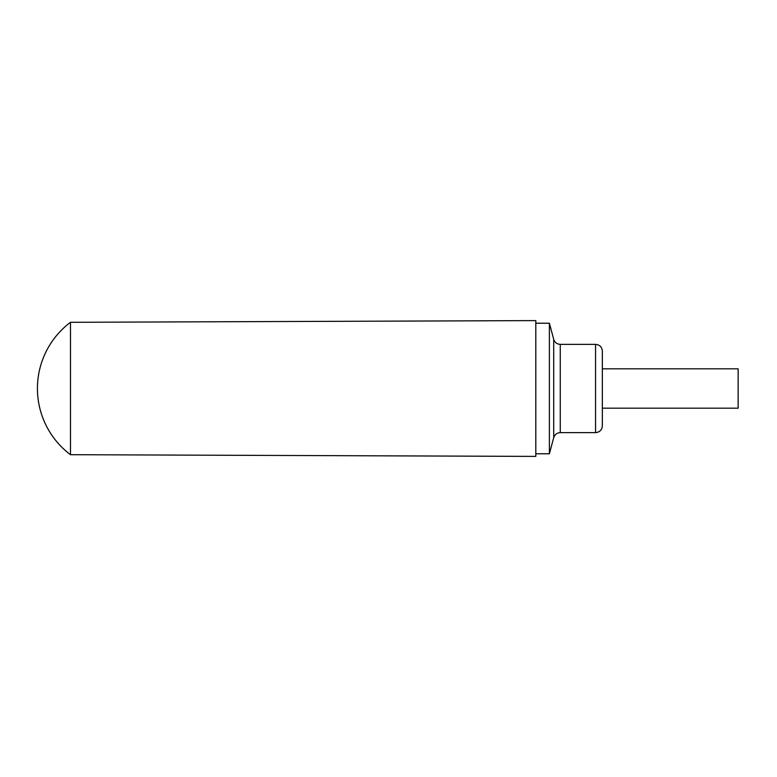 <?xml version="1.0" encoding="UTF-8"?>
<svg xmlns="http://www.w3.org/2000/svg" width="777" height="777" viewBox="0 0 777 777"><rect width="100%" height="100%" fill="white"/><g stroke="black" fill="none" stroke-linecap="round" stroke-linejoin="round"><path stroke-width="1.17" d="M602.35 368.813L738.15 368.813L738.15 408.187L602.35 408.187M535.809 320.6L535.809 456.4L70.474 454.7L70.474 322.3L535.809 320.6M549.388 323.222L553.71 339.335L553.71 437.665L549.388 453.778L549.388 323.222L535.809 323.222M595.561 344.366L595.561 432.634C599.689 432.235 601.952 429.972 602.35 425.845L602.35 351.155C601.952 347.028 599.689 344.765 595.561 344.366L560.266 344.366C556.944 344.162 554.759 342.492 553.71 339.335M595.561 432.634L560.266 432.634L560.266 344.366M70.474 322.3A82.838 82.838 0 0 0 70.474 454.7M549.388 453.778L535.809 453.778M560.266 432.634C556.944 432.838 554.759 434.508 553.71 437.665"/></g></svg>
